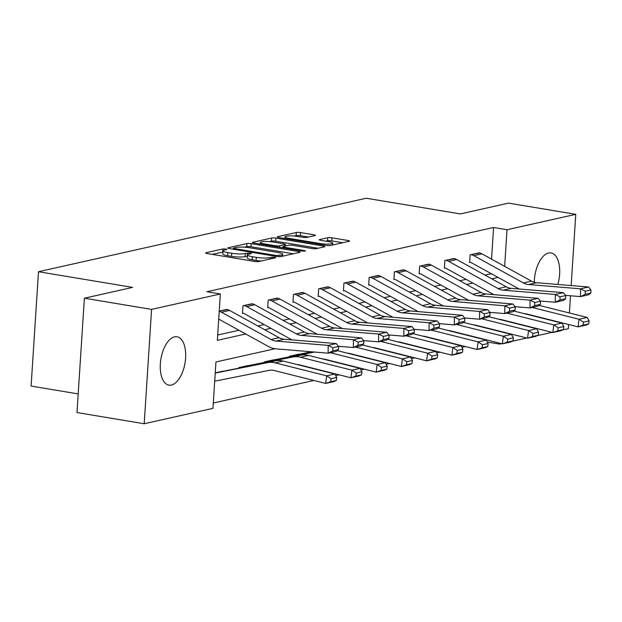 <?xml version="1.0" encoding="UTF-8"?>
<svg xmlns="http://www.w3.org/2000/svg" width="622" height="622" viewBox="0 0 622 622"><rect width="100%" height="100%" fill="white"/><g stroke="black" fill="none" stroke-linecap="round" stroke-linejoin="round"><path stroke-width="0.93" d="M225.879 249.01L222.925 248.955L206.053 252.734A3.087 0.529 3.7 0 0 205.61 252.975A3.087 0.529 3.7 0 0 207.103 253.527L254.6 261.442A3.087 0.529 3.7 0 0 258.83 261.528L275.702 257.749L274.963 257.189L269.824 257.617A9.874 1.695 3.7 0 1 256.295 257.352L252.338 256.692A9.874 1.695 3.7 0 1 247.564 254.919A9.874 1.695 3.7 0 1 248.979 254.149L251.467 253.488L250.425 253.1L245.278 253.527A9.874 1.695 3.7 0 1 231.757 253.263L227.8 252.602A9.874 1.695 3.7 0 1 223.026 250.829A9.874 1.695 3.7 0 1 224.433 250.06L226.929 249.399L225.879 249.01M222.948 252.003L212.257 254.39M247.486 256.093L245.084 256.622L245.278 253.527M544.491 301.375A24.522 12.222 -80.5 0 1 542.967 301.312A24.522 12.222 -80.5 0 1 542.462 301.203M534.282 282.279A24.522 12.222 -80.5 0 1 548.557 253.014A24.522 12.222 -80.5 0 1 551.03 252.929A24.522 12.222 -80.5 0 1 557.856 284.456M171.415 385.057A24.522 12.222 -80.5 0 1 168.943 385.142A24.522 12.222 -80.5 0 1 160.569 361.366A24.522 12.222 -80.5 0 1 174.533 336.844A24.522 12.222 -80.5 0 1 177.006 336.759A24.522 12.222 -80.5 0 1 185.372 360.542A24.522 12.222 -80.5 0 1 171.415 385.057M314.926 235.598A3.087 0.529 3.7 0 0 315.37 235.357A3.087 0.529 3.7 0 0 313.877 234.805L300.55 232.581A3.087 0.529 3.7 0 0 296.329 232.504L277.591 236.702A3.087 0.529 3.7 0 0 277.148 236.943A3.087 0.529 3.7 0 0 278.64 237.495L326.138 245.41A3.087 0.529 3.7 0 0 330.368 245.496L349.105 241.297A3.087 0.529 3.7 0 0 349.541 241.056A3.087 0.529 3.7 0 0 348.056 240.496L331.954 237.814A3.087 0.529 3.7 0 0 327.724 237.736L319.708 239.532A3.087 0.529 3.7 0 0 319.265 239.773A3.087 0.529 3.7 0 0 320.758 240.325L328.743 241.655A8.257 1.423 3.7 0 1 332.731 243.14A8.257 1.423 3.7 0 1 328.509 244.104A8.257 1.423 3.7 0 1 320.244 243.56L288.973 238.35A8.257 1.423 3.7 0 1 284.985 236.865A8.257 1.423 3.7 0 1 289.207 235.901A8.257 1.423 3.7 0 1 297.471 236.446L302.681 237.316A3.087 0.529 3.7 0 0 306.91 237.394L314.926 235.598M275.041 348.74L215.951 361.981L212.949 408.343L144.195 423.753L76.988 412.549L84.382 298.195L132.595 287.387L38.494 271.713L366.249 198.247L460.35 213.929L508.555 203.122L575.77 214.326L571.159 285.56M84.382 298.195L151.597 309.391L220.351 293.981L217.35 340.343L245.721 333.983M491.528 259.133L493.573 227.489L206.908 291.741L220.351 293.981M493.573 227.489L507.016 229.736L575.77 214.326M251.164 243.653A3.087 0.529 3.7 0 0 246.942 243.567L228.204 247.766A3.087 0.529 3.7 0 0 227.761 248.007A3.087 0.529 3.7 0 0 229.254 248.567L276.751 256.482A3.087 0.529 3.7 0 0 280.981 256.559L299.718 252.361A3.087 0.529 3.7 0 0 300.162 252.12A3.087 0.529 3.7 0 0 298.669 251.568L251.164 243.653L250.969 246.74A3.087 0.529 3.7 0 0 246.74 246.662L244.407 247.183M252.897 242.238L271.635 238.032A3.087 0.529 3.7 0 1 275.857 238.117L323.362 246.032A3.087 0.529 3.7 0 1 324.855 246.592A3.087 0.529 3.7 0 1 324.412 246.825L316.388 248.629A3.087 0.529 3.7 0 1 312.166 248.543L292.9 245.332A3.087 0.529 3.7 0 0 288.67 245.247L283.352 246.444A3.087 0.529 3.7 0 0 282.917 246.677A3.087 0.529 3.7 0 0 284.402 247.237L304.461 250.58L305.503 250.969L302.238 251.078L253.947 243.031A3.087 0.529 3.7 0 1 252.454 242.471A3.087 0.529 3.7 0 1 252.897 242.238L252.859 242.767M38.494 271.713L31.1 386.068L78.193 393.913M217.692 335.017L238.941 330.251M257.889 326.006L264.179 324.598M283.127 320.353L289.417 318.938M308.364 314.693L314.654 313.286M333.594 309.033L339.892 307.626M358.832 303.38L365.13 301.973M384.069 297.72L390.367 296.313M409.307 292.068L415.605 290.661M434.545 286.408L440.842 285M459.782 280.755L466.072 279.348M485.02 275.095L490.571 273.851L490.61 273.299M227.434 309.562L219.247 311.062L226.703 309.406A11.002 9.353 77.4 0 1 229.557 310.409L279.13 337.699A15.721 13.357 -102.6 0 0 284.176 339.254L336.245 343.577L328.152 345.389L332.871 347.745L332.863 350.855L338.523 349.587L338.531 346.477L332.871 347.745M252.672 303.909L242.992 305.736L242.487 313.465L243.295 313.286M277.91 298.249L268.23 300.084L267.724 307.812L268.533 307.626M303.147 292.597L293.46 294.424L292.962 302.152L293.771 301.973M328.385 286.936L318.697 288.771L318.2 296.5L319.008 296.313M353.623 281.284L343.935 283.111L343.437 290.839L344.246 290.661M378.86 275.624L369.173 277.459L368.675 285.187L369.484 285M404.098 269.971L394.41 271.798L393.913 279.527L394.721 279.348M429.336 264.311L419.648 266.146L419.15 273.874L419.959 273.688M454.565 258.659L444.886 260.486L444.388 268.214L445.197 268.035M479.803 252.998L470.123 254.833L469.626 262.562L470.434 262.375M213.299 403.009L313.861 380.47M335.67 375.587L339.099 374.817M360.908 369.927L364.337 369.157M386.138 364.274L389.574 363.505M411.375 358.614L414.812 357.844M436.613 352.962L440.049 352.192M461.851 347.301L465.279 346.532M486.28 340.234L486.311 339.822M223.446 371.233L215.243 372.873L222.653 371.217M238.957 368.146L238.988 367.555L248.683 365.573M264.187 362.486L264.226 361.895L273.921 359.92M289.424 356.834L289.463 356.243L299.159 354.26M144.195 423.753L151.597 309.391M570.498 295.784L569.387 312.983M568.64 324.513L568.376 328.68L562.56 329.979M552.048 332.342L537.322 335.639M526.811 337.995L512.085 341.291M501.573 343.655L499.622 344.09L499.676 343.173M487.314 342.038L499.622 344.09M504.644 266.356L507.016 229.736M264.669 329.738L270.959 328.33M289.906 324.085L296.196 322.67M315.144 318.425L321.434 317.018M340.382 312.773L346.672 311.358M365.619 307.113L371.909 305.705M390.857 301.46L397.147 300.045M416.087 295.8L422.385 294.393M441.325 290.147L447.622 288.732M466.562 284.487L472.86 283.08M491.8 278.835L498.098 277.42M490.571 273.851L492.064 274.1M223.026 250.829L222.824 253.916A9.874 1.695 3.7 0 0 227.598 255.696L227.8 252.602M245.084 256.622A9.874 1.695 3.7 0 1 231.555 256.35L227.598 255.696M247.564 254.919L247.362 258.006A9.874 1.695 3.7 0 0 252.135 259.786L252.338 256.692M261.162 261.007A9.874 1.695 3.7 0 1 256.101 260.439L252.135 259.786M293.312 253.799L250.969 246.74M233.647 247.991L234.377 248.551L276.075 255.494L281.338 255.043A9.874 1.695 3.7 0 0 282.746 254.266A9.874 1.695 3.7 0 0 277.972 252.493L249.469 247.743A9.874 1.695 3.7 0 0 235.948 247.478L233.647 247.991M259.102 243.886L260.346 243.606M269.388 241.585L271.433 241.126L271.635 238.032M318.005 248.264L275.663 241.212A3.087 0.529 3.7 0 0 271.433 241.126M272.91 242.005A8.257 1.423 3.7 0 0 264.645 241.46A8.257 1.423 3.7 0 0 260.424 242.424A8.257 1.423 3.7 0 0 264.412 243.902L275.429 245.744A3.087 0.529 3.7 0 0 279.659 245.822L284.977 244.633A3.087 0.529 3.7 0 0 285.42 244.392A3.087 0.529 3.7 0 0 283.927 243.84L272.91 242.005M342.699 242.728L331.751 240.908A3.087 0.529 3.7 0 0 327.53 240.823L325.912 241.188M308.52 237.036L300.348 235.676A3.087 0.529 3.7 0 0 296.126 235.59L294.12 236.041M284.907 238.109L283.795 238.358M214.73 380.843A11.002 9.353 -102.6 0 0 217.039 380.726L269.046 370.362A15.721 13.357 77.4 0 1 274.185 370.51L325.695 383.44L326.674 375.82L275.173 362.883A23.582 20.036 -102.6 0 0 267.46 362.665L215.453 373.029A3.141 2.675 77.4 0 1 215.235 373.06M331.06 378.705L330.671 381.752L336.331 380.485L336.727 377.437L331.06 378.705L326.674 375.82L334.768 374.001L283.259 361.071A23.582 20.036 -102.6 0 0 275.546 360.853L223.539 371.21A3.141 2.675 77.4 0 1 222.707 371.225M336.331 380.485L333.781 381.628L325.695 383.44L330.671 381.752M334.768 374.001L336.727 377.437M338.523 349.587L336.23 351.36L328.144 353.179L276.075 348.856A23.582 20.036 77.4 0 1 268.502 346.524L218.928 319.234A3.141 2.675 -102.6 0 0 218.719 319.133M332.863 350.855L328.144 353.179L328.152 345.389L276.09 341.066A15.721 13.357 -102.6 0 1 271.044 339.511L221.471 312.228A11.002 9.353 77.4 0 0 219.224 311.35M338.531 346.477L336.245 343.577M296.896 364.492A15.721 13.357 77.4 0 1 299.423 364.85L350.932 377.787L351.912 370.16L300.403 357.222A23.582 20.036 -102.6 0 0 292.698 357.012L240.691 367.369A3.141 2.675 77.4 0 1 239.851 367.384L239.797 367.377M247.89 365.557L247.945 365.565A3.141 2.675 77.4 0 0 248.777 365.557L300.784 355.201A23.582 20.036 -102.6 0 1 308.496 355.411L360.006 368.348L361.957 371.777L356.297 373.044L355.908 376.1L361.569 374.825L361.957 371.777M361.569 374.825L359.018 375.976L350.932 377.787L355.908 376.1M356.297 373.044L351.912 370.16L360.006 368.348M322.134 358.84A15.721 13.357 77.4 0 1 324.661 359.197L376.17 372.127L377.15 364.508L330.204 352.713M314.483 352.044L265.928 361.716A3.141 2.675 77.4 0 1 265.089 361.724L265.034 361.716M273.128 359.905L273.182 359.913A3.141 2.675 77.4 0 0 274.014 359.897L313.768 351.982M381.535 367.392L381.146 370.44L386.806 369.173L387.195 366.125L381.535 367.392L377.15 364.508L385.236 362.688L337.186 350.621M386.806 369.173L384.256 370.315L376.17 372.127L381.146 370.44M385.236 362.688L387.195 366.125M251.887 303.746L251.941 303.754A11.002 9.353 77.4 0 1 254.795 304.757L304.368 332.039A15.721 13.357 -102.6 0 0 309.414 333.594L361.483 337.917L353.389 339.729L358.109 342.084L358.101 345.202L363.761 343.935L363.769 340.817L358.109 342.084M242.51 313.154L243.35 313.294A3.141 2.675 -102.6 0 1 244.166 313.581L291.99 339.9M363.761 343.935L361.468 345.708L353.382 347.519L338.368 346.275M358.101 345.202L353.382 347.519L353.389 339.729L301.328 335.406A15.721 13.357 -102.6 0 1 296.282 333.858L246.709 306.568A11.002 9.353 77.4 0 0 243.855 305.565L243.801 305.558M363.769 340.817L361.483 337.917M277.124 298.086L277.179 298.093A11.002 9.353 77.4 0 1 280.032 299.096L329.606 326.387A15.721 13.357 -102.6 0 0 334.652 327.942L386.721 332.265L378.627 334.076L383.339 336.432L383.339 339.542L388.999 338.275L389.007 335.165L383.339 336.432M267.748 307.493L268.587 307.633A3.141 2.675 -102.6 0 1 269.404 307.921L317.228 334.247M388.999 338.275L386.705 340.047L378.611 341.867L363.606 340.615M383.339 339.542L378.611 341.867L378.627 334.076L326.566 329.753A15.721 13.357 -102.6 0 1 321.512 328.198L271.938 300.916A11.002 9.353 77.4 0 0 269.085 299.913L269.038 299.897M389.007 335.165L386.721 332.265M347.371 353.179A15.721 13.357 77.4 0 1 349.898 353.537L401.408 366.475L402.387 358.847L355.434 347.06M339.721 346.384L338.531 346.625M312.252 351.858L291.166 356.056A3.141 2.675 77.4 0 1 290.326 356.072L290.272 356.056M298.366 354.245L298.42 354.252A3.141 2.675 77.4 0 0 299.252 354.245L311.536 351.795M339.006 346.33L338.492 346.431M406.772 361.732L406.376 364.787L412.044 363.512L412.433 360.465L406.772 361.732L402.387 358.847L410.473 357.036L362.424 344.969M412.044 363.512L409.494 364.663L401.408 366.475L406.376 364.787M410.473 357.036L412.433 360.465M372.609 347.527A15.721 13.357 77.4 0 1 375.136 347.885L426.638 360.814L427.625 353.195L380.672 341.4M364.951 340.732L363.769 340.965M364.243 340.669L363.73 340.77M432.01 356.079L431.614 359.127L437.282 357.86L437.67 354.812L432.01 356.079L427.625 353.195L435.711 351.376L387.661 339.309M437.282 357.86L434.731 359.003L426.638 360.814L431.614 359.127M435.711 351.376L437.67 354.812M397.847 341.867A15.721 13.357 77.4 0 1 400.374 342.224L451.875 355.162L452.863 347.535L405.909 335.748M390.188 335.071L389.007 335.312M389.473 335.009L388.968 335.118M457.248 350.419L456.851 353.475L462.519 352.2L462.908 349.152L457.248 350.419L452.863 347.535L460.949 345.723L412.899 333.656M462.519 352.2L459.969 353.35L451.875 355.162L456.851 353.475M460.949 345.723L462.908 349.152M302.362 292.433L302.416 292.441A11.002 9.353 77.4 0 1 305.27 293.444L354.843 320.727A15.721 13.357 -102.6 0 0 359.889 322.282L411.951 326.604L403.865 328.416L408.576 330.772L408.576 333.89L414.236 332.622L414.244 329.505L408.576 330.772M292.985 301.841L293.825 301.981A3.141 2.675 -102.6 0 1 294.641 302.269L342.458 328.587M414.236 332.622L411.943 334.395L403.849 336.207L388.843 334.963M408.576 333.89L403.849 336.207L403.865 328.416L351.803 324.093A15.721 13.357 -102.6 0 1 346.749 322.546L297.176 295.256A11.002 9.353 77.4 0 0 294.323 294.253L294.268 294.245M414.244 329.505L411.951 326.604M327.6 286.773L327.654 286.781A11.002 9.353 77.4 0 1 330.507 287.784L380.081 315.074A15.721 13.357 -102.6 0 0 385.127 316.629L437.188 320.952L429.102 322.764L433.814 325.119L433.814 328.229L439.474 326.962L439.482 323.852L433.814 325.119M318.223 296.181L319.063 296.321A3.141 2.675 -102.6 0 1 319.879 296.608L367.695 322.935M439.474 326.962L437.18 328.735L429.087 330.546L414.081 329.302M433.814 328.229L429.087 330.546L429.102 322.764L377.041 318.441A15.721 13.357 -102.6 0 1 371.987 316.886L322.414 289.603A11.002 9.353 77.4 0 0 319.56 288.6L319.506 288.585M439.482 323.852L437.188 320.952M352.837 281.121L352.892 281.128A11.002 9.353 77.4 0 1 355.745 282.131L405.319 309.414A15.721 13.357 -102.6 0 0 410.364 310.969L462.426 315.292L454.34 317.103L459.052 319.459L459.044 322.577L464.712 321.31L464.712 318.192L459.052 319.459M343.461 290.528L344.3 290.668A3.141 2.675 -102.6 0 1 345.117 290.956L392.933 317.274M464.712 321.31L462.418 323.082L454.324 324.894L439.319 323.65M459.044 322.577L454.324 324.894L454.34 317.103L402.271 312.78A15.721 13.357 -102.6 0 1 397.225 311.233L347.651 283.943A11.002 9.353 77.4 0 0 344.798 282.94L344.743 282.932M464.712 318.192L462.426 315.292M378.075 275.46L378.122 275.468A11.002 9.353 77.4 0 1 380.975 276.471L430.548 303.761A15.721 13.357 -102.6 0 0 435.602 305.316L487.664 309.639L479.578 311.451L484.289 313.807L484.281 316.917L489.949 315.649L489.949 312.539L484.289 313.807M368.69 284.868L369.538 285.008A3.141 2.675 -102.6 0 1 370.354 285.296L418.171 311.622M489.949 315.649L487.648 317.422L479.562 319.234L464.556 317.99M484.281 316.917L479.562 319.234L479.578 311.451L427.508 307.128A15.721 13.357 -102.6 0 1 422.462 305.573L372.889 278.291A11.002 9.353 77.4 0 0 370.036 277.288L369.981 277.272M489.949 312.539L487.664 309.639M403.305 269.808L403.359 269.816A11.002 9.353 77.4 0 1 406.213 270.819L455.786 298.101A15.721 13.357 -102.6 0 0 460.84 299.656L512.901 303.979L504.815 305.791L509.527 308.147L509.519 311.264L515.187 309.997L515.187 306.879L509.527 308.147M393.928 279.216L394.776 279.356A3.141 2.675 -102.6 0 1 395.592 279.643L443.408 305.962M515.187 309.997L512.886 311.77L504.8 313.581L489.794 312.337M509.519 311.264L504.8 313.581L504.815 305.791L452.746 301.468A15.721 13.357 -102.6 0 1 447.7 299.913L398.127 272.63A11.002 9.353 77.4 0 0 395.273 271.627L395.219 271.62M515.187 306.879L512.901 303.979M428.542 264.148L428.597 264.156A11.002 9.353 77.4 0 1 431.45 265.159L481.024 292.449A15.721 13.357 -102.6 0 0 486.077 294.004L538.139 298.327L530.053 300.138L534.764 302.494L534.757 305.604L540.417 304.337L540.425 301.227L534.764 302.494M419.166 273.556L420.013 273.696A3.141 2.675 -102.6 0 1 420.83 273.983L468.646 300.309M540.417 304.337L538.123 306.11L530.037 307.921L515.032 306.677M534.757 305.604L530.037 307.921L530.053 300.138L477.984 295.815A15.721 13.357 -102.6 0 1 472.938 294.26L423.364 266.978A11.002 9.353 77.4 0 0 420.511 265.975L420.456 265.959M540.425 301.227L538.139 298.327M423.084 336.214A15.721 13.357 77.4 0 1 425.611 336.572L477.113 349.502L478.1 341.882L431.147 330.088M415.426 329.419L414.244 329.652M414.711 329.357L414.205 329.458M482.485 344.767L482.089 347.815L487.749 346.547L488.146 343.5L482.485 344.767L478.1 341.882L486.186 340.063L438.137 327.996M487.749 346.547L485.207 347.69L477.113 349.502L482.089 347.815M486.186 340.063L488.146 343.5M448.322 330.554A15.721 13.357 77.4 0 1 450.841 330.912L502.351 343.849L503.338 336.222L456.385 324.435M440.664 323.759L439.474 324M439.948 323.697L439.443 323.805M507.723 339.107L507.327 342.162L512.987 340.887L513.383 337.839L507.723 339.107L503.338 336.222L511.424 334.411L463.374 322.344M512.987 340.887L510.444 342.038L502.351 343.849L507.327 342.162M511.424 334.411L513.383 337.839M473.56 324.902A15.721 13.357 77.4 0 1 476.079 325.259L527.588 338.189L528.576 330.562L481.622 318.775M465.901 318.106L464.712 318.34M465.186 318.044L464.681 318.145M532.961 333.454L532.564 336.502L538.224 335.235L538.621 332.187L532.961 333.454L528.576 330.562L536.662 328.75L488.604 316.684M538.224 335.235L535.674 336.378L527.588 338.189L532.564 336.502M536.662 328.75L538.621 332.187M498.797 319.242A15.721 13.357 77.4 0 1 501.316 319.599L552.826 332.537L553.805 324.909L506.86 313.123M491.139 312.446L489.949 312.679M490.424 312.384L489.918 312.493M558.198 327.794L557.802 330.85L563.462 329.574L563.859 326.527L558.198 327.794L553.805 324.909L561.899 323.098L513.842 311.031M563.462 329.574L560.912 330.725L552.826 332.537L557.802 330.85M561.899 323.098L563.859 326.527M453.78 258.495L453.835 258.503A11.002 9.353 77.4 0 1 456.688 259.506L506.261 286.789A15.721 13.357 -102.6 0 0 511.315 288.344L563.376 292.667L555.291 294.478L560.002 296.834L559.994 299.952L565.655 298.684L565.662 295.567L560.002 296.834M444.403 267.903L445.251 268.043A3.141 2.675 -102.6 0 1 446.06 268.331L493.884 294.649M565.655 298.684L563.361 300.457L555.275 302.269L540.269 301.025M559.994 299.952L555.275 302.269L555.291 294.478L503.221 290.155A15.721 13.357 -102.6 0 1 498.175 288.6L448.602 261.318A11.002 9.353 77.4 0 0 445.749 260.315L445.694 260.307M565.662 295.567L563.376 292.667M524.027 313.589A15.721 13.357 77.4 0 1 526.554 313.947L578.063 326.877L579.043 319.249L532.098 307.462M516.377 306.794L515.187 307.027M515.661 306.732L515.148 306.833M583.428 322.142L583.039 325.189L588.7 323.922L589.096 320.874L583.428 322.142L579.043 319.249L587.137 317.438L539.08 305.371M588.7 323.922L586.149 325.065L578.063 326.877L583.039 325.189M587.137 317.438L589.096 320.874M479.018 252.835L479.072 252.843A11.002 9.353 77.4 0 1 481.926 253.846L531.499 281.136A15.721 13.357 -102.6 0 0 536.545 282.691L588.614 287.014L580.52 288.826L585.24 291.182L585.232 294.292L590.892 293.024L590.9 289.914L585.24 291.182M469.641 262.243L470.481 262.383A3.141 2.675 -102.6 0 1 471.297 262.671L519.121 288.997M590.892 293.024L588.599 294.797L580.513 296.608L565.507 295.364M585.232 294.292L580.513 296.608L580.52 288.826L528.459 284.503A15.721 13.357 -102.6 0 1 523.413 282.948L473.84 255.665A11.002 9.353 77.4 0 0 470.986 254.662L470.932 254.647M590.9 289.914L588.614 287.014M222.723 252.042L222.925 248.955M271.915 258.596L272.008 257.127M247.268 256.132L247.463 253.037M231.555 256.35L231.757 253.263M256.101 260.439L256.295 257.352M269.73 259.086L269.824 257.617M206.014 253.271L206.053 252.734M298.599 252.618L298.669 251.568M228.165 248.302L228.204 247.766M246.74 246.662L246.942 243.567M234.323 249.406L234.377 248.551M276.02 256.357L276.075 255.494M278.959 256.684L279.029 255.556M281.237 256.505L281.338 255.043M275.663 241.212L275.857 238.117M323.292 247.082L323.362 246.032M284.347 248.092L284.402 247.237M304.422 251.218L304.461 250.58M264.358 244.765L264.412 243.902M275.375 246.6L275.429 245.744M279.566 247.299L279.659 245.822M284.884 246.094L284.977 244.633M288.919 239.206L288.973 238.35M320.19 244.423L320.244 243.56M319.677 240.069L319.708 239.532M327.53 240.823L327.724 237.736M331.751 240.908L331.954 237.814M347.986 241.546L348.056 240.496M277.552 237.239L277.591 236.702M296.126 235.59L296.329 232.504M300.348 235.676L300.55 232.581M313.807 235.855L313.877 234.805M275.173 362.883L283.259 361.071M267.46 362.665L275.546 360.853M215.453 373.029L223.539 371.21M279.13 337.699L271.044 339.511M284.176 339.254L276.09 341.066M229.557 310.409L221.471 312.228M239.851 367.384L247.945 365.565M300.403 357.222L308.496 355.411M292.698 357.012L300.784 355.201M240.691 367.369L248.777 365.557M265.089 361.724L273.182 359.913M265.928 361.716L274.014 359.897M251.941 303.754L243.855 305.565M304.368 332.039L296.282 333.858M309.414 333.594L301.328 335.406M254.795 304.757L246.709 306.568M277.179 298.093L269.085 299.913M329.606 326.387L321.512 328.198M334.652 327.942L326.566 329.753M280.032 299.096L271.938 300.916M290.326 356.072L298.42 354.252M291.166 356.056L299.252 354.245M302.416 292.441L294.323 294.253M354.843 320.727L346.749 322.546M359.889 322.282L351.803 324.093M305.27 293.444L297.176 295.256M327.654 286.781L319.56 288.6M380.081 315.074L371.987 316.886M385.127 316.629L377.041 318.441M330.507 287.784L322.414 289.603M352.892 281.128L344.798 282.94M405.319 309.414L397.225 311.233M410.364 310.969L402.271 312.78M355.745 282.131L347.651 283.943M378.122 275.468L370.036 277.288M430.548 303.761L422.462 305.573M435.602 305.316L427.508 307.128M380.975 276.471L372.889 278.291M403.359 269.816L395.273 271.627M455.786 298.101L447.7 299.913M460.84 299.656L452.746 301.468M406.213 270.819L398.127 272.63M428.597 264.156L420.511 265.975M481.024 292.449L472.938 294.26M486.077 294.004L477.984 295.815M431.45 265.159L423.364 266.978M453.835 258.503L445.749 260.315M506.261 286.789L498.175 288.6M511.315 288.344L503.221 290.155M456.688 259.506L448.602 261.318M479.072 252.843L470.986 254.662M531.499 281.136L523.413 282.948M536.545 282.691L528.459 284.503M481.926 253.846L473.84 255.665M233.266 249.235L233.336 248.162M282.621 256.194L282.746 254.266M282.839 247.844L282.917 246.677M260.315 244.088L260.424 242.424M285.319 246.001L285.42 244.392M284.876 238.537L284.985 236.865M332.615 244.99L332.731 243.14"/></g></svg>
